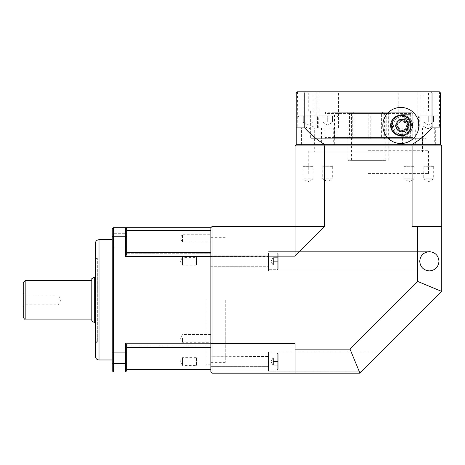 <?xml version="1.0" encoding="UTF-8"?>
<svg xmlns="http://www.w3.org/2000/svg" width="465" height="465" viewBox="0 0 465 465"><rect width="100%" height="100%" fill="white"/><g stroke="black" fill="none" stroke-linecap="round" stroke-linejoin="round"><path stroke-width="0.35" stroke-dasharray="2.33 1.74" d="M418.099 115.849L400.057 115.849L418.099 115.849L419.296 117.052L419.296 127.875L398.854 127.875L419.296 127.875M413.885 115.849L404.265 115.849L413.885 115.849L413.885 121.865L404.265 121.865L404.265 115.849L404.265 121.865L409.078 121.865L409.078 115.849L409.078 121.865L413.885 121.865L413.885 115.849M336.724 115.849L318.688 115.849L336.724 115.849L337.927 117.052L337.927 127.875L317.485 127.875L337.927 127.875M332.516 115.849L322.896 115.849L332.516 115.849L332.516 121.865L322.896 121.865L322.896 115.849L322.896 121.865L327.709 121.865L327.709 115.849L327.709 121.865L332.516 121.865L332.516 115.849M278.198 253.832L278.198 268.747L278.198 253.832L277.239 252.873L268.578 252.873L268.578 269.706L268.578 252.873L268.578 269.706L268.578 252.873L277.239 252.873L277.239 269.706L277.239 252.873L277.239 269.706L277.239 252.873L278.198 253.832L278.198 268.747L278.198 253.832M278.198 257.68L278.198 264.899L278.198 257.68L278.198 261.289L273.385 261.289L273.385 264.899L278.198 264.899L278.198 261.289L278.198 264.899L273.385 264.899L273.385 261.289L278.198 261.289L273.385 261.289L273.385 257.68L273.385 264.899L273.385 257.68L278.198 257.68L273.385 257.68L273.385 261.289L278.198 261.289L278.198 257.68L273.385 257.68L278.198 257.68M278.198 354.092L278.198 369.001L278.198 354.092L277.239 353.127L268.578 353.127L268.578 369.966L268.578 353.127L268.578 369.966L268.578 353.127L277.239 353.127L277.239 369.966L277.239 353.127L277.239 369.966L277.239 353.127L278.198 354.092L278.198 369.001L278.198 354.092M278.198 357.94L278.198 365.153L278.198 357.94L278.198 361.543L273.385 361.543L273.385 365.153L278.198 365.153L278.198 361.543L278.198 365.153L273.385 365.153L273.385 361.543L278.198 361.543L273.385 361.543L273.385 357.94L273.385 365.153L273.385 357.94L278.198 357.94L273.385 357.94L273.385 361.543L278.198 361.543L278.198 357.94L273.385 357.94L278.198 357.94M400.865 115.25A10.224 10.224 0 0 1 411.083 125.469A10.224 10.224 0 0 1 400.865 135.693A10.224 10.224 0 0 1 390.641 125.469A10.224 10.224 0 0 1 400.865 115.25L393.919 117.971L390.641 125.469L392.419 131.229L396.744 134.827L406.55 133.961L409.956 130.136L411.031 124.44L405.015 116.128M400.865 115.849A9.62 9.62 0 0 1 409.194 130.281A9.62 9.62 0 0 1 392.53 130.281A9.62 9.62 0 0 1 400.865 115.849A9.62 9.62 0 0 1 409.194 130.281A9.62 9.62 0 0 1 392.53 130.281A9.62 9.62 0 0 1 400.865 115.849M400.865 107.432A18.036 18.036 0 0 1 416.483 134.49A18.036 18.036 0 0 1 385.241 134.49A18.036 18.036 0 0 1 400.865 107.432M400.865 117.052A8.417 8.417 0 0 1 408.154 129.677A8.417 8.417 0 0 1 393.57 129.677A8.417 8.417 0 0 1 400.865 117.052A8.417 8.417 0 0 1 408.154 129.677A8.417 8.417 0 0 1 393.57 129.677A8.417 8.417 0 0 1 400.865 117.052M411.752 144.714L440.547 144.714L440.547 127.881L432.026 127.881A84.775 84.775 0 0 1 411.757 144.714L440.547 144.714L441.75 145.911L295.037 145.911L295.037 226.49L212.057 226.49L212.057 256.151L295.037 256.151L324.698 226.49L324.698 145.911L325.035 144.714A84.775 84.775 0 0 1 304.755 127.881L296.24 127.881L296.24 144.714L411.752 144.714L412.083 145.911L412.083 226.49L441.75 226.49L412.083 226.49L441.75 226.49L441.75 291.427L359.974 373.203L295.037 373.203L295.037 343.536L295.037 373.203L295.037 343.536L212.057 343.536L212.057 373.203L295.037 373.203M428.521 111.036L308.26 111.036L428.521 111.036L428.521 93L308.26 93L428.521 93L429.724 91.797L297.437 91.797L432.892 91.797L422.947 91.797L432.892 91.797L422.947 91.797L432.892 91.797L432.892 125.951L422.947 125.951L432.892 125.951L422.947 125.951L432.892 125.951L432.892 91.797M439.535 127.875L417.89 127.875L439.535 127.875L439.535 91.814L417.89 91.797L429.724 91.797M411.089 91.797L407.067 91.797M297.437 91.797L297.251 127.875L318.897 127.875L297.251 127.875M440.547 127.881L440.547 93L432.026 93L431.572 91.797M432.026 127.881L432.026 93L304.755 93L305.214 91.797M304.755 127.881L304.755 93L296.24 93L296.24 127.881M419.901 127.875L398.255 127.875L419.901 127.875L419.901 91.797M368.39 150.724L428.521 150.724L368.39 150.724M368.39 151.927L309.463 151.927L368.39 151.927M422.511 151.927L314.276 151.927L422.511 151.927L422.511 138.698L314.276 138.698L422.511 138.698M318.298 127.875L297.85 127.875L318.298 127.875L318.298 117.052L297.85 117.052L318.298 117.052L317.095 115.849L299.053 115.849L317.095 115.849M316.886 127.875L338.532 127.875L316.886 127.875L316.886 91.797M438.931 127.875L418.488 127.875L438.931 127.875L438.931 117.052L418.488 117.052L438.931 117.052L437.728 115.849L419.692 115.849L437.728 115.849M427.916 128.822L432.892 125.951L427.916 128.822L422.947 125.951L422.947 91.797L422.947 125.951L427.916 128.822M303.895 125.951L313.84 125.951L303.895 125.951L303.895 91.797L303.895 125.951L313.84 125.951L303.895 125.951L308.865 128.822L313.84 125.951L313.84 91.797L313.84 125.951L308.865 128.822L303.895 125.951M295.037 145.911L296.24 144.714L325.035 144.714M426.114 111.036L310.667 111.036L426.114 111.036L426.114 138.698L310.667 138.698L426.114 138.698M368.39 173.573L428.521 173.573L368.39 173.573M210.854 369.384L210.854 345.937L210.854 372L125.469 372L125.469 363.479L113.443 363.479L113.443 372L125.469 372L126.672 370.797L126.672 369.384L210.854 369.384L210.854 256.482L125.469 256.482L125.469 227.687L113.443 227.687L113.443 236.208L125.469 236.208L126.672 236.668L126.672 254.541L126.672 252.402L210.854 252.402L210.854 253.756L210.854 230.309L126.672 230.309L126.672 228.89L126.672 253.756L126.672 230.309M210.854 347.285L126.672 347.285L126.672 345.937L126.672 370.797L126.672 345.146L126.672 347.285L126.672 345.146L125.469 343.205L210.854 343.205L212.057 343.536L212.057 256.151L210.854 256.482L210.854 266.102L210.854 256.477L210.854 266.102L210.854 256.477L268.578 256.238L268.578 266.34L268.578 256.238L268.578 266.34L268.578 256.238L268.34 266.102L268.34 256.477L268.34 266.102L268.34 256.477L210.854 256.477L210.854 227.687L125.469 227.687L126.672 228.89L126.672 236.668M125.469 256.482L126.672 254.541L126.672 252.402M126.672 359.369L126.672 352.755L126.672 359.369M126.672 369.384L126.672 347.285M210.854 230.309L210.854 252.402M112.239 359.369L112.239 365.984L112.239 359.369M126.672 365.984L126.672 352.755L126.672 365.984L112.239 365.984L112.239 352.755L112.239 365.984L126.672 365.984M126.672 240.318L126.672 246.932L126.672 240.318M112.239 240.318L112.239 233.703L112.239 240.318M126.672 233.703L126.672 246.932L126.672 233.703L112.239 233.703L112.239 246.932L112.239 233.703L126.672 233.703M113.443 372L112.239 370.797L112.239 228.89L113.443 227.687M112.239 299.844L112.239 239.713L112.239 299.844M126.672 363.026L125.469 363.479L125.469 343.205M112.239 236.668L113.443 236.208L113.443 363.479L112.239 363.026M126.672 228.89L125.469 227.687M125.469 372L126.672 370.797M97.813 299.844L97.813 341.938L97.813 299.844M95.406 299.844L95.406 256.366L95.406 299.844M95.406 356.364L95.406 243.323M95.406 259.697L95.406 340.014L95.406 259.697M95.406 277.006L95.406 322.693L95.406 277.006M97.33 257.773L97.33 341.938L97.33 257.773M91.797 280.604L91.797 319.089L91.797 280.604M23.25 317.165L23.25 282.528M23.25 306.458L23.25 293.229L26.098 294.874L26.098 304.819L26.098 294.874L58.125 294.874L58.125 304.819L58.125 294.874L61.113 299.844L58.125 304.819L26.098 304.819L23.25 306.458M91.797 321.03L91.797 278.663M94.686 276.995L94.686 322.693M381.254 351.924L362.008 371.169L381.254 351.924L362.008 371.169L381.254 351.924L268.578 351.924L268.578 371.169L268.578 351.924L268.578 371.169L268.578 351.924L381.254 351.924M324.698 226.49L295.037 226.49L295.037 256.151M295.037 349.151L350.011 349.151L359.974 373.203M350.011 349.151L417.698 281.465L417.698 226.49M441.75 291.427L417.698 281.465M438.977 261.289C438.396 255.459 435.188 252.251 429.358 251.67C423.522 252.251 420.314 255.459 419.732 261.289C420.314 267.119 423.522 270.328 429.358 270.909C435.188 270.328 438.396 267.119 438.977 261.289M268.578 261.289L268.578 270.909L268.578 261.289M212.057 226.49L210.854 227.687M210.854 372L212.057 373.203M441.75 226.49L441.75 145.911M273.385 365.153L278.198 365.153L273.385 365.153M273.385 264.899L278.198 264.899L273.385 264.899M423.9 121.865L428.713 121.865L423.9 121.865L423.9 115.849L428.713 115.849L423.9 115.849L423.9 121.865M433.52 121.865L428.713 121.865L433.52 121.865L433.52 115.849L428.713 115.849L428.713 121.865L428.713 115.849L433.52 115.849L433.52 121.865M303.261 121.865L308.074 121.865L303.261 121.865L303.261 115.849L308.074 115.849L303.261 115.849L303.261 121.865M312.887 121.865L308.074 121.865L312.887 121.865L312.887 115.849L308.074 115.849L308.074 121.865L308.074 115.849L312.887 115.849L312.887 121.865M268.34 356.736L210.854 356.736L210.854 366.356L210.854 356.736L210.854 366.356L210.854 356.736L268.578 356.492L268.578 366.594L268.34 356.736M268.578 361.543L268.578 366.955L268.578 361.543M210.854 361.543L210.854 366.955L210.854 361.543M210.854 261.289L210.854 266.701L210.854 261.289M333.963 127.875L321.454 127.875L333.963 127.875L321.693 128.113L333.719 128.113L333.719 144.714L321.693 144.714L333.719 144.714M334.323 127.875L321.094 127.875L334.323 127.875L334.323 144.714L321.094 144.714L321.094 127.875M321.094 144.714L334.323 144.714M332.539 166.36L322.733 166.22L332.678 166.22L332.678 178.862L322.733 178.862L322.873 166.36M322.733 178.862L332.678 178.862L327.709 181.734L322.733 178.862M415.332 127.875L402.824 127.875L415.332 127.875L403.062 128.113L415.088 128.113L415.088 144.714L403.062 144.714L415.088 144.714M402.463 127.875L415.693 127.875L402.463 127.875L402.463 144.714L415.693 144.714L415.693 127.875M415.693 144.714L402.463 144.714M413.908 166.36L404.108 166.22L414.048 166.22L404.108 166.22L404.108 178.862L414.048 178.862L414.048 166.22L404.242 166.36M414.048 178.862L404.108 178.862L409.078 181.734L414.048 178.862M312.904 166.36L303.244 166.36L313.044 166.22L308.074 166.22L313.044 166.22L313.044 178.862L303.104 178.862L313.044 178.862L308.074 181.734L303.104 178.862L303.104 166.22L308.074 166.22L303.244 166.36M314.328 127.875L301.82 127.875L314.328 127.875L302.064 128.113L314.09 128.113L314.09 144.714L302.064 144.714L314.09 144.714M308.074 127.875L314.689 127.875L308.074 127.875M308.074 144.714L301.459 144.714L308.074 144.714M433.543 166.36L423.737 166.22L433.682 166.22L433.682 178.862L423.737 178.862L433.682 178.862L428.713 181.734L423.737 178.862L423.877 166.36M434.961 127.875L422.458 127.875L434.961 127.875L422.697 128.113L434.723 128.113L434.723 144.714L422.697 144.714L434.723 144.714M428.713 127.875L422.098 127.875L428.713 127.875M428.713 144.714L435.327 144.714L428.713 144.714M196.422 257.511L196.422 265.067L196.544 257.389L196.544 261.289L196.544 257.389L182.472 257.389L182.472 265.19L182.472 257.389L180.222 261.289L182.472 265.19L196.544 265.19L196.544 261.289L196.422 265.067M196.422 357.771L196.544 365.444L196.544 357.649L196.544 365.444L182.472 365.444L182.472 357.649L182.472 365.444L180.222 361.543L182.472 357.649L196.544 357.649L196.422 365.321M210.854 338.398L210.854 342.298L210.854 338.398M182.472 338.398L182.472 342.298L182.472 338.398M210.854 242.044L210.854 234.244L210.854 242.044L182.472 242.044L182.472 234.244L182.472 242.044L180.222 238.144L182.472 234.244L210.854 234.244M210.854 299.844L210.854 364.787L210.854 299.844M225.287 299.844L225.287 362.38L225.287 299.844M206.042 299.844L206.042 364.787L206.042 299.844M401.708 120.638A4.83 4.83 90 0 0 397.302 127.451A4.83 4.83 90 0 0 405.323 128.677A4.83 4.83 90 0 0 401.708 120.638M405.561 122.324A4.97 4.97 90 0 0 396.738 125.469A4.97 4.97 90 0 0 405.561 128.613L406.218 129.462C408.2 126.707 408.2 124.045 406.218 121.475L405.561 122.324L401.632 120.499L396.593 125.469L401.632 130.444L405.561 128.613M406.218 121.475A6.01 6.01 -90 0 1 406.218 129.462M402.027 119.459A6.01 6.01 -90 0 1 408.038 125.469A6.01 6.01 -90 0 1 402.027 131.485A6.01 6.01 -90 0 1 396.011 125.469A6.01 6.01 -90 0 1 402.027 119.459L402.272 119.459A6.01 6.01 90 0 0 396.256 125.469A6.01 6.01 90 0 0 402.272 131.485A6.01 6.01 90 0 0 408.282 125.469A6.01 6.01 90 0 0 402.272 119.459L399.191 120.301L396.302 124.736L398.005 129.706L402.027 131.485M408.886 125.469A6.615 6.615 -90 0 1 402.272 132.083A6.615 6.615 -90 0 1 395.657 125.469A6.615 6.615 -90 0 1 402.272 118.854A6.615 6.615 -90 0 1 408.886 125.469M410.688 114.646L402.272 114.646L410.688 114.646L410.688 131.27A10.224 10.218 -90 0 1 392.053 125.469A10.224 10.218 -90 0 1 410.688 119.674A10.224 10.218 -90 0 1 410.688 131.27L410.688 136.292L402.272 136.292L410.688 136.292M399.673 120.662L405.224 120.662L408.003 125.469L405.224 130.281L399.673 130.281L396.895 125.469L399.586 120.662L396.808 125.469L399.673 130.281M402.272 135.693L402.434 135.693C408.305 135.181 411.705 132.019 412.629 126.195C412.786 123.097 411.787 120.435 409.63 118.215C407.619 116.279 405.218 115.291 402.434 115.25A10.224 10.218 90 0 0 392.21 125.469A10.224 10.218 90 0 0 402.434 135.693A10.224 10.218 90 0 0 412.653 125.469A10.224 10.218 90 0 0 402.434 115.25L402.272 115.25M408.003 125.469L405.137 120.662L399.586 120.662M399.586 130.281L405.224 130.281M405.137 130.281L407.915 125.469M402.272 114.646A10.823 10.823 90 0 0 391.449 125.469A10.823 10.823 90 0 0 402.272 136.292M389.937 138.698L411.647 138.698L412.856 137.495L325 137.495L325.68 138.698L333.777 138.698L334.457 137.495L412.781 137.495L411.577 138.698L389.868 138.698L388.659 137.495L388.659 113.443L389.868 112.239L411.577 112.239L412.781 113.443L334.457 113.443L333.777 112.239L325.68 112.239L325 113.443L412.856 113.443L411.647 112.239L389.937 112.239L388.728 113.443L388.728 137.495L389.937 138.698L346.919 138.698L348.128 137.495L348.128 113.443L346.919 112.239L337.166 112.239L337.166 138.698L346.919 138.698M334.457 137.495L334.457 113.443M412.781 113.443L412.781 137.495M350.813 138.698L350.813 137.495L349.517 137.495L349.517 138.698L354.045 138.698L349.517 138.698M352.749 138.698L352.749 113.443L351.674 112.239L350.593 112.239L349.517 113.443L349.517 137.495L348.058 137.495L346.849 138.698L389.868 138.698M337.166 112.239L346.849 112.239L348.058 113.443L350.813 113.443L351.889 112.239L352.97 112.239L354.045 113.443L354.045 138.698M351.889 112.239L383.625 112.239L384.631 113.443L384.631 138.698L386.217 138.698L386.217 137.495L350.813 137.495L350.813 113.443L386.217 113.443L385.212 112.239L384.206 112.239L383.195 113.443L385.229 113.443L370.814 113.443L370.884 112.239L371.029 113.443L368.146 113.443L368.007 112.239L367.937 138.698L371.029 138.698L367.937 138.698M402.487 114.646C396.895 114.483 393.332 118.093 391.797 125.469C393.332 132.845 396.895 136.454 402.487 136.292M408.712 125.469A6.615 6.615 90 0 0 402.097 118.854A6.615 6.615 90 0 0 395.483 125.469A6.615 6.615 90 0 0 402.097 132.083A6.615 6.615 90 0 0 408.712 125.469M388.728 137.495L371.029 137.495L371.029 113.443L388.839 113.443L386.217 113.443L386.217 137.495L388.659 137.495M346.849 138.698L337.166 138.698M325.68 138.698L411.647 138.698M411.577 138.698L333.777 138.698M412.856 137.495L412.856 113.443M368.146 138.698L368.146 137.495L371.029 137.495L371.029 138.698M348.058 137.495L348.058 113.443L368.146 113.443L368.146 137.495L348.128 137.495M411.647 112.239L325.68 112.239M325 113.443L325 137.495M346.919 112.239L389.937 112.239M389.868 112.239L346.849 112.239M333.777 112.239L411.577 112.239M337.096 112.239L337.096 138.698M370.814 138.698L370.814 113.443M385.468 160.344L347.948 160.344L385.468 160.344M368.077 112.239L350.593 112.239M354.045 113.443L381.608 113.443L382.619 112.239L352.97 112.239M382.619 112.239L383.625 112.239M351.674 112.239L368.007 112.239M367.937 113.443L352.749 113.443M370.884 112.239L384.206 112.239M383.195 113.443L383.195 138.698L381.608 138.698L381.608 113.443M381.608 138.698L384.631 138.698M386.217 138.698L383.195 138.698M385.212 112.239L370.96 112.239M382.457 160.344L351.557 160.344L382.457 160.344M419.296 117.052L398.854 117.052L419.296 117.052M337.927 117.052L317.485 117.052L337.927 117.052M99.01 239.713L99.01 359.974M25.174 280.604L25.174 319.089M402.272 119.214A6.254 6.254 -90 0 1 407.689 128.596A6.254 6.254 -90 0 1 396.86 128.596A6.254 6.254 -90 0 1 402.272 119.214M402.452 116.448A9.021 9.021 -90 0 1 410.258 129.979A9.021 9.021 -90 0 1 394.64 129.979A9.021 9.021 -90 0 1 402.452 116.448M398.854 127.875L398.854 117.052L400.057 115.849M404.265 122.289L409.078 125.068L413.885 122.289M317.485 127.875L317.485 117.052L318.688 115.849M322.896 122.289L327.709 125.068L332.516 122.289M277.239 269.706L278.198 268.747L277.239 269.706L268.578 269.706L277.239 269.706M270.985 261.289L273.065 264.899L270.985 261.289L273.065 257.68L270.985 261.289M277.239 369.966L278.198 369.001L277.239 369.966L268.578 369.966L277.239 369.966M270.985 361.543L273.065 365.153L270.985 361.543L273.065 357.94L270.985 361.543M308.26 111.036L308.26 93L307.063 91.797M417.89 127.875L417.89 91.797M398.255 127.875L398.255 91.797M428.521 173.573L428.521 150.724L427.318 151.927M308.26 173.573L308.26 150.724L309.463 151.927M318.897 127.875L318.897 91.797M338.532 127.875L338.532 91.797M310.667 111.036L310.667 138.698M314.276 138.698L314.276 151.927M210.854 345.937L126.672 345.937L210.854 345.937M210.854 253.756L126.672 253.756L210.854 253.756M112.239 352.755L126.672 352.755L112.239 352.755M112.239 246.932L126.672 246.932L112.239 246.932M95.406 259.679L97.33 257.755L97.813 257.755L95.406 256.366M95.406 340.014L97.33 341.938L97.813 341.938L95.406 343.321M268.578 270.909L429.358 270.909L268.578 270.909M268.578 251.67L429.358 251.67L268.578 251.67M268.578 371.169L362.008 371.169L268.578 371.169M423.9 122.289L428.713 125.068L433.52 122.289M419.692 115.849L418.488 117.052L418.488 127.875M303.261 122.289L308.074 125.068L312.887 122.289M299.053 115.849L297.85 117.052L297.85 127.875M268.34 366.356L210.854 366.356L268.34 366.356M210.854 366.955L268.578 366.955L210.854 366.955M210.854 356.132L268.578 356.132L210.854 356.132M268.34 266.102L210.854 266.102L268.34 266.102M210.854 266.701L268.578 266.701L210.854 266.701M210.854 255.878L268.578 255.878L210.854 255.878M321.454 127.875L321.693 144.714M402.824 127.875L403.062 144.714M301.82 127.875L302.064 144.714M314.689 144.714L314.689 127.875M301.459 144.714L301.459 127.875M422.458 127.875L422.697 144.714M435.327 144.714L435.327 127.875M422.098 144.714L422.098 127.875M210.854 334.504L182.472 334.504L180.222 338.398L182.472 342.298L210.854 342.298M210.854 362.38L225.287 362.38M210.854 237.313L225.287 237.313M210.854 234.906L206.042 234.906M210.854 364.787L206.042 364.787M388.839 160.344L388.839 113.443L387.636 112.239M347.948 160.344L347.948 113.443L349.151 112.239M351.557 160.344L351.557 113.443L350.354 112.239M385.229 160.344L385.229 113.443L386.432 112.239"/><path stroke-width="0.7" d="M400.865 115.25A10.224 10.224 0 0 1 409.717 130.584A10.224 10.224 0 0 1 392.012 130.584A10.224 10.224 0 0 1 400.865 115.25L405.015 116.128M400.865 107.432A18.036 18.036 0 0 1 416.483 134.49A18.036 18.036 0 0 1 385.241 134.49A18.036 18.036 0 0 1 400.865 107.432M432.892 91.797L297.437 91.797L296.24 93L432.026 93L432.026 127.881L440.547 127.881L440.547 144.714L296.24 144.714L296.24 127.881L304.755 127.881A84.775 84.775 0 0 0 325.029 144.714L296.24 144.714L295.037 145.911L324.698 145.911L324.698 226.49L295.037 256.151L212.057 256.151L212.057 226.49L295.037 226.49L295.037 145.911M325.035 144.714L324.698 145.911L441.75 145.911L440.547 144.714L411.752 144.714A84.775 84.775 0 0 0 432.026 127.881M431.572 91.797L432.026 93L440.547 93L439.344 91.797L297.437 91.797L296.24 93L296.24 127.881M325.698 91.797L329.72 91.797M296.298 92.616L296.24 93M304.755 127.881L304.755 93L305.214 91.797M439.344 91.797L440.547 93L440.547 127.881M210.854 252.402L210.854 256.482L125.469 256.482L126.672 254.541L126.672 228.89L125.469 227.687L125.469 236.208L113.443 236.208L113.443 227.687L210.854 227.687L210.854 252.402L126.672 252.402M126.672 347.285L210.854 347.285L210.854 369.384L126.672 369.384M210.854 369.384L210.854 372L125.469 372L126.672 370.797L126.672 345.146L125.469 343.205L210.854 343.205L210.854 347.285M126.672 230.309L210.854 230.309M112.239 363.026L112.239 370.797L113.443 372L113.443 236.208L112.239 236.668L112.239 363.026L113.443 363.479L125.469 363.479L125.469 372L113.443 372M113.443 227.687L112.239 228.89L112.239 236.668M126.672 236.668L125.469 236.208L125.469 256.482M125.469 227.687L126.672 228.89M125.469 343.205L125.469 363.479L126.672 363.026M295.037 373.203L212.057 373.203L212.057 256.151L210.854 256.482L210.854 343.205L212.057 343.536L295.037 343.536L295.037 373.203L359.974 373.203L441.75 291.427L441.75 226.49L412.083 226.49L412.083 145.911L411.752 144.714M126.672 370.797L125.469 372M95.406 299.844L95.406 356.364C95.621 358.556 96.825 359.759 99.01 359.974L99.01 239.713C96.825 239.928 95.621 241.132 95.406 243.323L95.406 299.844M25.174 280.604L25.174 319.089C24.895 319.641 24.256 319.002 23.25 317.165L23.25 282.528L25.174 280.604L91.797 280.604M23.25 293.229L23.25 306.458M94.686 276.995L91.797 278.663L91.797 321.03L94.686 322.693L94.686 276.995L95.406 276.995M295.037 256.151L295.037 226.49L324.698 226.49M417.698 226.49L417.698 281.465L350.011 349.151L295.037 349.151M350.011 349.151L359.974 373.203M417.698 281.465L441.75 291.427M438.977 261.289C438.396 267.119 435.188 270.328 429.358 270.909C423.522 270.328 420.314 267.119 419.732 261.289C420.314 255.459 423.522 252.251 429.358 251.67C435.188 252.251 438.396 255.459 438.977 261.289M210.854 227.687L212.057 226.49M212.057 373.203L210.854 372M441.75 145.911L441.75 226.49M112.239 239.713L99.01 239.713M112.239 359.974L99.01 359.974M25.174 319.089L91.797 319.089M94.686 322.693L95.406 322.693"/></g></svg>
